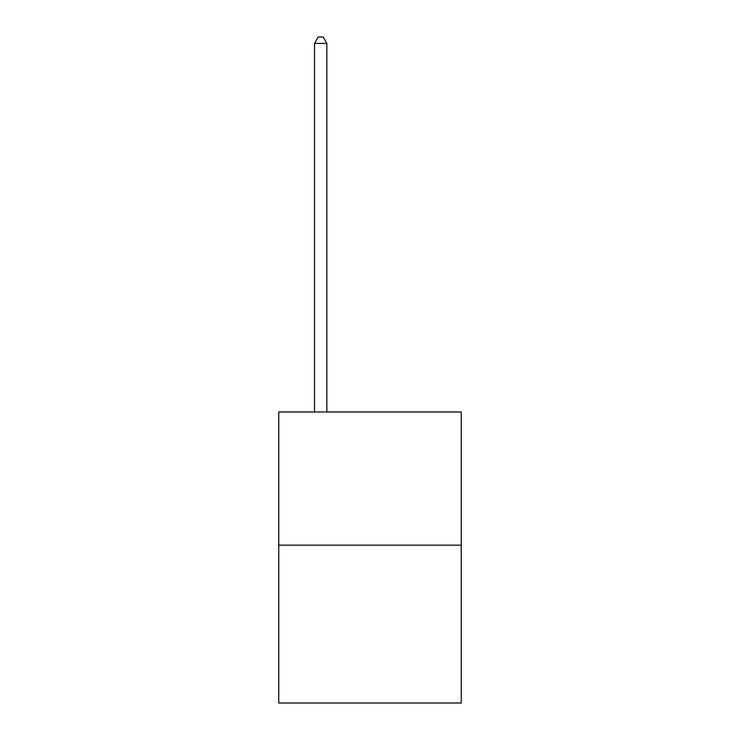 <?xml version="1.0" encoding="UTF-8"?>
<svg xmlns="http://www.w3.org/2000/svg" width="740" height="740" viewBox="0 0 740 740"><rect width="100%" height="100%" fill="white"/><g stroke="black" fill="none" stroke-linecap="round" stroke-linejoin="round"><path stroke-width="1.11" d="M461.251 545.158L461.251 411.976L278.749 411.976L278.749 703L461.251 703L461.251 545.158L278.749 545.158M326.839 411.976L326.839 43.41L314.509 43.41L314.509 411.976M314.509 43.41L318.209 37L323.139 37L326.839 43.41"/></g></svg>
